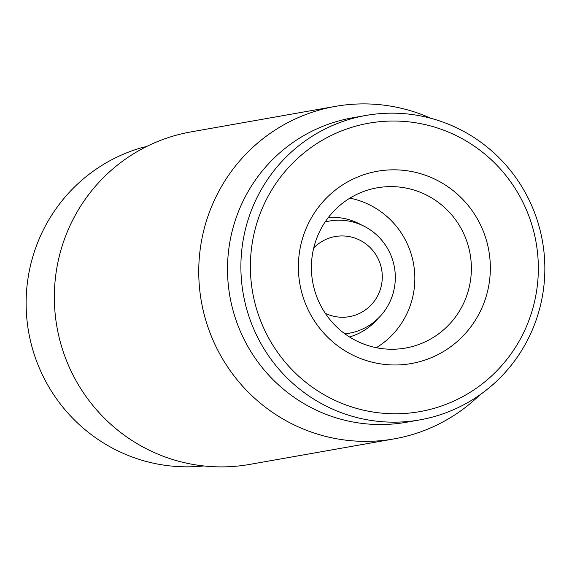 <?xml version="1.0" encoding="UTF-8"?>
<svg xmlns="http://www.w3.org/2000/svg" width="572" height="572" viewBox="0 0 572 572"><rect width="100%" height="100%" fill="white"/><g stroke="black" fill="none" stroke-linecap="round" stroke-linejoin="round"><path stroke-width="0.86" d="M349.499 336.951A61.018 59.96 80 0 0 350.443 336.665A61.018 59.96 80 0 0 378.235 318.289M361.776 225.118A61.018 59.96 80 0 0 328.385 217.439M335.342 106.385L190.941 131.903A168.826 165.887 80 0 0 56.957 327.02A168.826 165.887 80 0 0 249.692 464.407L394.094 438.888A168.826 165.887 -100 0 1 203.46 311.597A168.826 165.887 -100 0 1 315.658 111.147A168.826 165.887 -100 0 1 335.342 106.385A168.826 165.887 -100 0 1 430.93 118.318M415.029 345.753A81.36 79.944 -100 0 1 405.541 348.048A81.36 79.944 -100 0 1 313.671 286.701A81.36 79.944 -100 0 1 367.739 190.097A81.36 79.944 -100 0 1 377.227 187.809A81.36 79.944 -100 0 1 469.104 249.149A81.36 79.944 -100 0 1 415.029 345.753M365.987 174.01A97.633 95.939 80 0 0 329.136 338.595A97.633 95.939 80 0 0 487.959 289.604A97.633 95.939 80 0 0 365.987 174.01M376.333 347.697A81.36 79.944 80 0 0 413.585 264.007A81.36 79.944 80 0 0 349.907 198.141M436.922 407.493A146.453 143.908 -100 0 1 253.961 234.098A146.453 143.908 -100 0 1 492.199 160.61A146.453 143.908 -100 0 1 436.922 407.493M437.802 415.537A154.59 151.902 80 0 0 540.533 231.989A154.59 151.902 80 0 0 365.973 115.437A154.59 151.902 80 0 0 347.948 119.791A154.59 151.902 80 0 0 245.209 303.339A154.59 151.902 80 0 0 419.769 419.891A154.59 151.902 80 0 0 437.802 415.537M365.973 115.437L352.588 117.803A154.59 151.902 80 0 0 334.556 122.158A154.59 151.902 80 0 0 231.824 305.705A154.59 151.902 80 0 0 406.385 422.258L419.769 419.891M479.808 394.923A168.826 165.887 -100 0 1 413.785 434.134A168.826 165.887 -100 0 1 394.094 438.888M146.611 146.518L141.92 147.619A162.72 159.895 80 0 0 29.158 334.792A162.72 159.895 80 0 0 203.775 465.944M313.721 247.976A40.683 39.976 -100 0 1 377.391 257.314A40.683 39.976 -100 0 1 350.429 316.459A40.683 39.976 -100 0 1 325.261 313.284M325.118 221.979A56.95 55.963 -100 0 1 329.408 221.042A56.95 55.963 -100 0 1 394.294 266.638A56.95 55.963 -100 0 1 350.7 332.933A56.95 55.963 -100 0 1 349.227 333.211A56.95 55.963 -100 0 1 344.873 333.805M329.408 221.042L325.253 221.779M349.227 333.211L345.073 333.948"/></g></svg>
